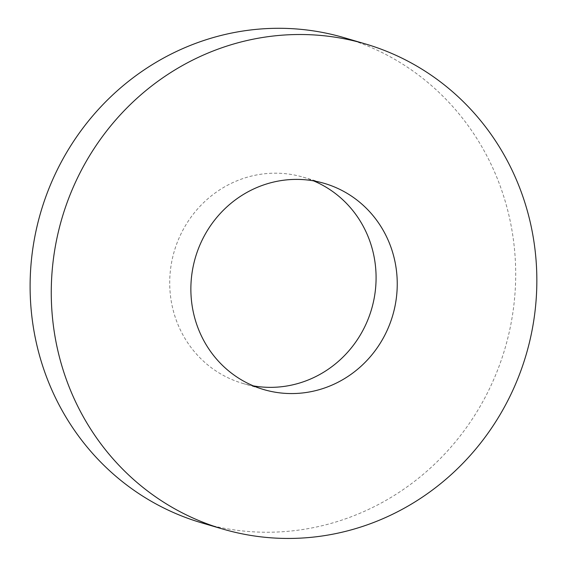 <?xml version="1.0" encoding="UTF-8"?>
<svg xmlns="http://www.w3.org/2000/svg" width="566" height="566" viewBox="0 0 566 566"><rect width="100%" height="100%" fill="white"/><g stroke="black" fill="none" stroke-linecap="round" stroke-linejoin="round"><path stroke-width="0.42" stroke-dasharray="2.83 2.12" d="M344.135 37.681A252.825 241.908 -73.6 0 1 505.006 348.43A252.825 241.908 -73.6 0 1 201.666 522.85M253.377 385.878A107.448 102.814 -73.6 0 1 242.623 383.366A107.448 102.814 -73.6 0 1 177.455 323.32A107.448 102.814 -73.6 0 1 196.657 210.021A107.448 102.814 -73.6 0 1 303.178 177.172A107.448 102.814 -73.6 0 1 313.578 180.872M242.623 383.366L263.784 389.578M303.178 177.172L324.332 183.384"/><path stroke-width="0.85" d="M69.484 387.788A252.825 241.908 -73.6 0 1 114.657 121.188A252.825 241.908 -73.6 0 1 365.289 43.9A252.825 241.908 -73.6 0 1 526.161 354.641A252.825 241.908 -73.6 0 1 222.82 529.061A252.825 241.908 -73.6 0 1 69.484 387.788M222.82 529.061L201.666 522.85A252.825 241.908 -73.6 0 1 48.329 381.576A252.825 241.908 -73.6 0 1 93.496 114.976A252.825 241.908 -73.6 0 1 344.135 37.681L365.289 43.9M198.609 329.532A107.448 102.814 -73.6 0 1 217.811 216.233A107.448 102.814 -73.6 0 1 324.332 183.384A107.448 102.814 -73.6 0 1 392.705 315.446A107.448 102.814 -73.6 0 1 263.784 389.578A107.448 102.814 -73.6 0 1 198.609 329.532M313.578 180.872A107.448 102.814 -73.6 0 1 371.544 309.234A107.448 102.814 -73.6 0 1 253.377 385.878"/></g></svg>
